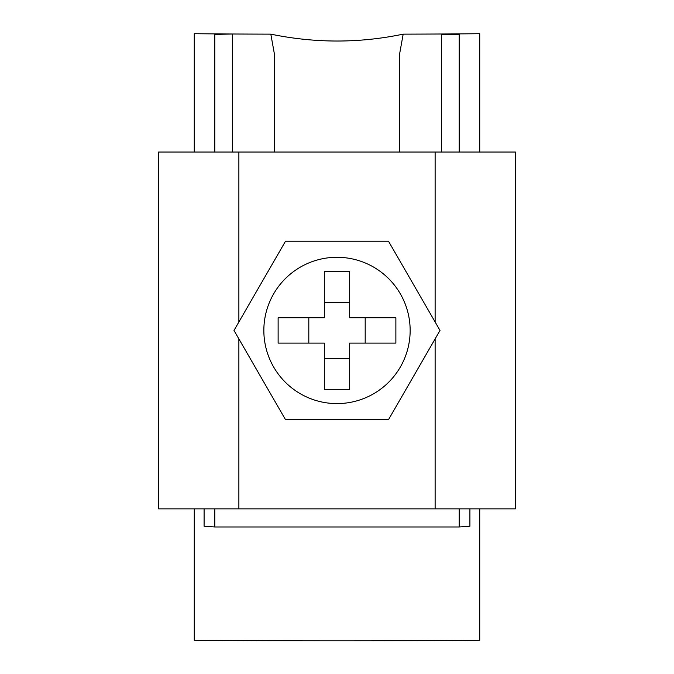 <?xml version="1.0" encoding="UTF-8"?>
<svg xmlns="http://www.w3.org/2000/svg" width="674" height="674" viewBox="0 0 674 674"><rect width="100%" height="100%" fill="white"/><g stroke="black" fill="none" stroke-linecap="round" stroke-linejoin="round"><path stroke-width="1.01" d="M158.584 428.571L158.584 285.835M435.126 321.987L435.126 152.029L158.584 152.029L158.584 508.862L435.126 508.862L435.126 338.896M435.126 152.029L515.416 152.029L515.416 508.862L435.126 508.862M515.416 428.571L515.416 285.835M410.154 330.445A73.154 73.154 0 0 0 337 257.291A73.154 73.154 0 0 0 263.846 330.445A73.154 73.154 0 0 0 337 403.591A73.154 73.154 0 0 0 410.154 330.445M349.671 271.563L349.671 317.774L395.874 317.774L395.874 343.108L349.671 343.108L349.671 389.319L324.329 389.319L324.329 343.108L278.126 343.108L278.126 317.774L324.329 317.774L324.329 271.563L349.671 271.563M285.498 241.233L233.996 330.445L285.498 419.649L388.502 419.649L440.004 330.445L388.502 241.233L285.498 241.233M349.671 358.627L324.329 358.627M365.19 317.774L365.19 343.108M324.329 302.255L349.671 302.255M308.81 343.108L308.81 317.774M399.446 152.029L399.446 54.855L403.178 34.147A160.572 0.994 0 0 0 441.369 34.003L441.369 152.029M441.369 34.391L459.213 34.391L459.213 33.885A160.572 0.994 0 0 0 479.728 33.7L479.728 152.029M441.369 34.003A160.572 0.994 0 0 0 459.213 33.885M459.213 152.029L459.213 34.391M214.787 508.862L214.787 526.975L459.213 526.975L469.904 526.217L469.904 508.862M204.096 508.862L204.096 526.217L214.787 526.975M194.272 152.029L194.272 33.7A160.572 0.994 0 0 0 214.787 33.885L214.787 152.029M479.728 508.862L479.728 640.3A160.572 0.994 0 0 1 337 640.839A160.572 0.994 0 0 1 194.272 640.3L194.272 508.862M459.213 526.975L459.213 508.862M214.787 33.885A160.572 0.994 180 0 0 232.631 34.003A160.572 0.994 0 0 0 270.822 34.147L274.554 54.855L274.554 152.029M403.178 34.147C359.335 43.321 315.213 43.321 270.822 34.147M232.631 34.003L214.787 34.391M232.631 152.029L232.631 34.391M238.874 152.029L238.874 321.987M238.874 338.896L238.874 508.862"/></g></svg>
